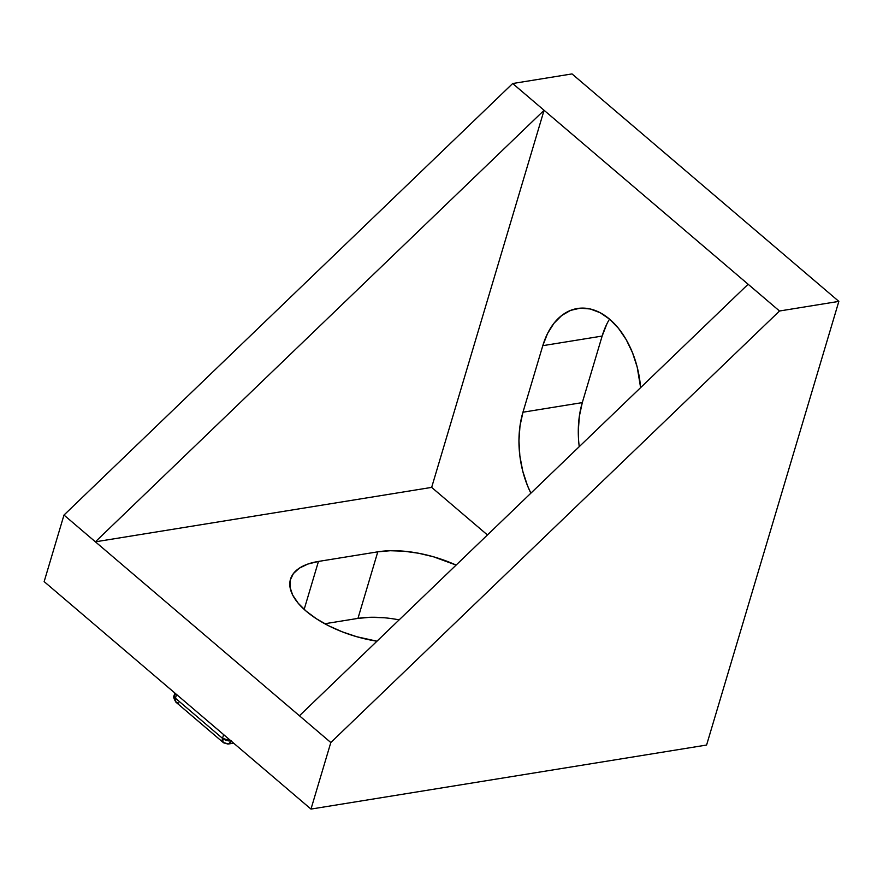 <?xml version="1.0" encoding="UTF-8"?>
<svg xmlns="http://www.w3.org/2000/svg" width="883" height="883" viewBox="0 0 883 883"><rect width="100%" height="100%" fill="white"/><g stroke="black" fill="none" stroke-linecap="round" stroke-linejoin="round"><path stroke-width="1.32" d="M44.15 581.61L310.982 809.082L706.588 745.042L310.982 809.082L330.816 742.526L779.512 311.004L838.85 301.39L706.588 745.042L838.85 301.39L779.512 311.004L512.681 83.521L572.018 73.918L838.85 301.39L572.018 73.918L512.681 83.521L63.984 515.054L44.15 581.61L63.984 515.054L95.386 541.82L330.816 742.526L310.982 809.082L44.15 581.61M399.149 619.866A78.311 36.192 16.6 0 0 357.957 618.387L324.789 623.751L357.957 618.387L370.441 617.283L384.248 617.758M606.908 323.851L602.14 336.07L582.294 402.615L579.336 416.368L578.288 431.136M748.122 284.238L299.425 715.771L748.122 284.238L779.512 311.004L330.816 742.526L95.386 541.82L544.071 110.287L431.655 487.394L95.386 541.82L63.984 515.054L512.681 83.521L748.122 284.238M487.438 534.955L431.655 487.394L544.071 110.287L95.386 541.82L431.655 487.394L487.438 534.955M609.535 319.105A78.311 50.188 -99.2 0 0 602.14 336.07L542.791 345.672A78.311 50.188 80.8 0 1 577.372 308.509A78.311 50.188 80.8 0 1 640.605 387.637L637.206 367.14L632.537 352.781L626.235 339.69L618.53 328.377L609.723 319.271L600.153 312.714L590.197 308.973L580.219 308.178L570.617 310.375L561.754 315.463L553.972 323.266L547.57 333.465L542.791 345.672L522.957 412.218L519.988 425.97L518.95 440.738L519.866 455.959L522.725 471.036L527.394 485.396L530.86 493.178A78.311 50.188 80.8 0 1 522.957 412.218L582.294 402.615A78.311 50.188 -99.2 0 0 579.248 446.643M290.496 579.204A78.311 36.192 -163.4 0 0 376.964 641.201L356.875 636.753L342.361 631.864L328.73 625.815L316.522 618.828L306.202 611.191L298.156 603.166L292.692 595.098L290.032 587.261L290.286 579.988L293.421 573.542L299.326 568.166L307.781 564.082L318.454 561.433L377.792 551.831L390.275 550.727L404.083 551.213L418.697 553.266L433.542 556.798L456.114 565.076A78.311 36.192 -163.4 0 0 377.792 551.831L357.957 618.387L377.792 551.831L318.454 561.433L304.16 609.391L318.454 561.433A78.311 36.192 -163.4 0 0 290.496 579.204L290.474 579.27M522.957 412.218L542.791 345.672L602.14 336.07L582.294 402.615L522.957 412.218M231.379 740.881L222.516 738.343L223.631 734.612L222.516 738.343L175.43 698.199L176.534 694.468L175.43 698.199A6.523 3.996 130.4 0 0 176.136 702.36L174.117 695.528A6.523 3.013 16.6 0 0 175.43 698.199L222.516 738.343A6.523 3.013 16.6 0 0 231.037 740.925M222.516 738.343L223.222 742.504A6.523 3.996 -49.6 0 1 222.516 738.343M228.498 743.983L231.302 741.146A6.523 4.183 80.8 0 1 228.498 743.983A6.523 4.183 80.8 0 1 225.805 743.089A6.523 3.996 -49.6 0 1 223.222 742.504L228.498 743.983L233.642 743.144M174.856 693.034L174.117 695.528L176.125 694.115M178.719 702.945L176.136 702.36L223.222 742.504M174.117 695.528C173.189 696.709 173.863 698.983 176.136 702.36"/></g></svg>
